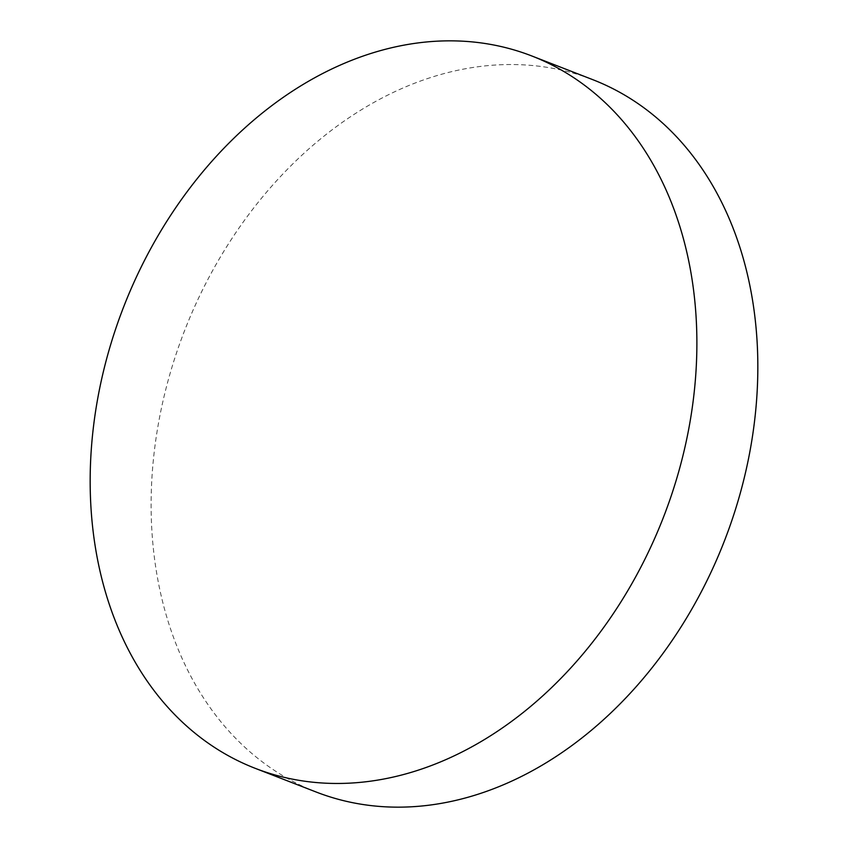 <?xml version="1.0" encoding="UTF-8"?>
<svg xmlns="http://www.w3.org/2000/svg" width="848" height="848" viewBox="0 0 848 848"><rect width="100%" height="100%" fill="white"/><g stroke="black" fill="none" stroke-linecap="round" stroke-linejoin="round"><path stroke-width="0.64" stroke-dasharray="4.24 3.18" d="M316.081 791.99A382.088 289.666 111.2 0 1 314.438 791.343A382.088 289.666 111.2 0 1 184.896 329.84A382.088 289.666 111.2 0 1 592.869 79.701"/><path stroke-width="1.27" d="M253.488 767.652A382.088 289.666 111.2 0 1 123.946 306.149A382.088 289.666 111.2 0 1 531.919 56.01A382.088 289.666 111.2 0 1 533.562 56.657A382.088 289.666 111.2 0 1 663.104 518.16A382.088 289.666 111.2 0 1 255.131 768.299A382.088 289.666 111.2 0 1 253.488 767.652M531.919 56.01L592.869 79.701A382.088 289.666 111.2 0 1 594.512 80.348A382.088 289.666 111.2 0 1 724.054 541.851A382.088 289.666 111.2 0 1 316.081 791.99L255.131 768.299"/></g></svg>
